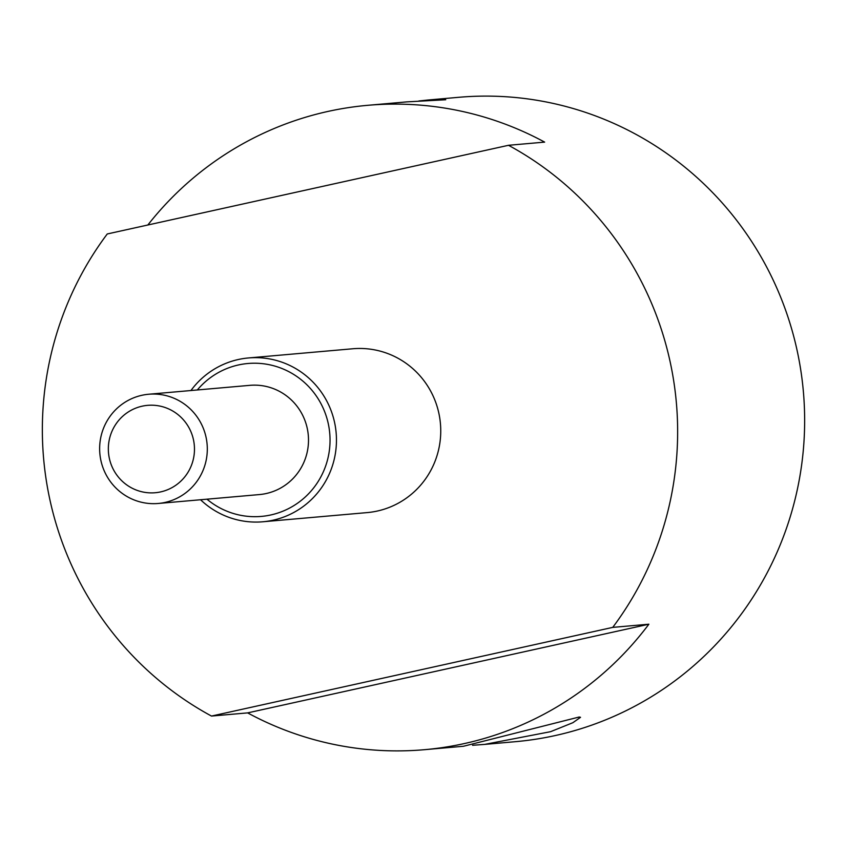 <?xml version="1.0" encoding="UTF-8"?>
<svg xmlns="http://www.w3.org/2000/svg" width="847" height="847" viewBox="0 0 847 847"><rect width="100%" height="100%" fill="white"/><g stroke="black" fill="none" stroke-linecap="round" stroke-linejoin="round"><path stroke-width="1.27" d="M367.778 105.314L406.761 101.884L445.744 99.745L427.926 100.02L458.651 97.31A323.438 317.604 85 0 1 797.218 350.944A323.438 317.604 85 0 1 515.368 741.686L484.653 744.397L550.592 731.681L572.89 722.692L580.534 717.314L579.21 717.007L463.478 746.26L424.495 749.69A323.438 317.604 -95 0 0 648.876 624.207L612.741 627.383A323.438 317.604 85 0 0 508.507 145.292L544.642 142.116A323.438 317.604 -95 0 0 367.778 105.314A323.438 317.604 -95 0 0 147.844 225.006M508.507 145.292L107.251 233.973A323.438 317.604 -95 0 0 211.485 716.064L247.631 712.888A323.438 317.604 -95 0 0 424.495 749.69M427.926 100.02L418.842 100.984M472.573 745.286L484.653 744.397M247.631 712.888L648.876 624.207M211.485 716.064L612.741 627.383M200.559 499.751A82.233 80.751 -95 0 0 262.909 521.773L367.206 512.594A82.233 80.751 -95 0 0 377.37 511.027A82.233 80.751 85 0 0 439.805 418.397A82.233 80.751 85 0 0 352.786 348.763L248.489 357.953A82.233 80.751 -95 0 0 238.325 359.509A82.233 80.751 -95 0 0 190.946 390.531M262.909 521.773A82.233 80.751 -95 0 0 273.073 520.206A82.233 80.751 -95 0 0 335.518 427.576A82.233 80.751 -95 0 0 248.489 357.953M206.933 499.179A76.749 75.362 -95 0 0 270.881 514.944A76.749 75.362 -95 0 0 328.276 423.68A76.749 75.362 -95 0 0 238.452 364.962A76.749 75.362 -95 0 0 197.319 389.969M148.67 394.247L249.865 385.343A54.822 53.827 85 0 1 307.874 431.769A54.822 53.827 85 0 1 266.254 493.515A54.822 53.827 85 0 1 259.478 494.563L158.283 503.467A54.822 53.827 85 0 1 100.264 457.041A54.822 53.827 85 0 1 141.894 395.295A54.822 53.827 85 0 1 148.67 394.247A54.822 53.827 85 0 1 206.679 440.673A54.822 53.827 85 0 1 165.049 502.43A54.822 53.827 85 0 1 158.283 503.467M160.676 491.895A43.853 43.059 85 0 1 109.348 458.333A43.853 43.059 85 0 1 142.137 406.189A43.853 43.059 85 0 1 193.465 439.741A43.853 43.059 85 0 1 160.676 491.895"/></g></svg>
